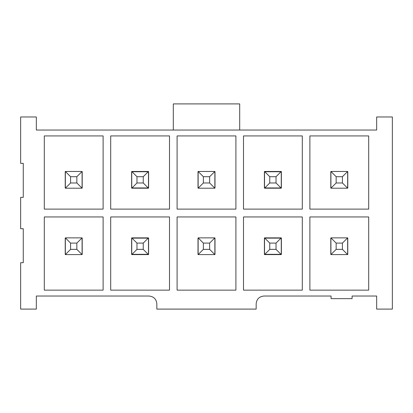 <?xml version="1.0" encoding="UTF-8"?>
<svg xmlns="http://www.w3.org/2000/svg" width="413" height="413" viewBox="0 0 413 413"><rect width="100%" height="100%" fill="white"/><g stroke="black" fill="none" stroke-linecap="round" stroke-linejoin="round"><path stroke-width="0.62" d="M36.334 296.028L36.334 309.094L20.65 309.094L20.65 262.699L23.262 262.699L23.262 228.719L20.65 228.719L20.65 197.352L23.262 197.352L23.262 163.372L20.65 163.372L20.65 116.972L36.334 116.972L36.334 130.043L376.666 130.043L376.666 116.972L392.35 116.972L392.35 309.094L376.666 309.094L376.666 296.028L352.098 296.028L352.098 298.64L331.081 298.64L331.081 296.028L264.005 296.028C259.245 296.493 256.628 299.105 256.163 303.87L256.163 309.094L156.837 309.094L156.837 303.87C156.372 299.105 153.755 296.493 148.995 296.028L36.334 296.028M103.121 290.148L44.305 290.148L44.305 216.954L103.121 216.954L103.121 290.148M110.699 209.112L110.699 135.923L169.511 135.923L169.511 209.112L110.699 209.112M169.511 290.148L110.699 290.148L110.699 216.954L169.511 216.954L169.511 290.148M177.094 209.112L177.094 135.923L235.906 135.923L235.906 209.112L177.094 209.112M235.906 290.148L177.094 290.148L177.094 216.954L235.906 216.954L235.906 290.148M243.489 209.112L243.489 135.923L302.301 135.923L302.301 209.112L243.489 209.112M302.301 290.148L243.489 290.148L243.489 216.954L302.301 216.954L302.301 290.148M309.879 209.112L309.879 135.923L368.695 135.923L368.695 209.112L309.879 209.112M368.695 290.148L309.879 290.148L309.879 216.954L368.695 216.954L368.695 290.148M44.305 209.112L44.305 135.923L103.121 135.923L103.121 209.112L44.305 209.112M330.792 238.131L330.792 254.336M347.782 254.336L347.782 238.131M330.792 187.941L330.792 171.736M347.782 187.941L347.782 171.736M173.305 130.043L173.305 103.906L239.695 103.906L239.695 130.043M264.397 187.941L264.397 171.736L281.387 171.736L281.387 187.941L264.397 187.941M264.397 254.336L281.387 254.336L281.387 238.131L264.397 238.131L264.397 254.336M198.003 238.131L198.003 254.336M214.997 254.336L214.997 238.131M198.003 187.941L198.003 171.736M214.997 187.941L214.997 171.736M131.613 187.941L131.613 171.736L148.603 171.736L148.603 187.941L131.613 187.941M131.613 254.336L148.603 254.336L148.603 238.131L131.613 238.131L131.613 254.336M65.218 238.131L65.218 254.336M82.208 254.336L82.208 238.131M65.218 187.941L65.218 171.736M82.208 187.941L82.208 171.736M65.347 237.867L65.347 254.594L82.079 254.594L82.079 237.867L65.347 237.867L70.577 243.097L70.577 249.369L76.849 249.369L82.079 254.594M131.742 188.204L131.742 171.472L148.468 171.472L148.468 188.204L131.742 188.204L136.971 182.974L143.244 182.974L143.244 176.702L148.468 171.472M131.742 237.867L131.742 254.594L148.468 254.594L148.468 237.867L131.742 237.867L136.971 243.097L136.971 249.369L143.244 249.369L148.468 254.594M198.137 188.204L198.137 171.472L214.863 171.472L214.863 188.204L198.137 188.204L203.361 182.974L209.639 182.974L209.639 176.702L214.863 171.472M198.137 237.867L198.137 254.594L214.863 254.594L214.863 237.867L198.137 237.867L203.361 243.097L203.361 249.369L209.639 249.369L214.863 254.594M264.532 188.204L264.532 171.472L281.258 171.472L281.258 188.204L264.532 188.204L269.756 182.974L276.029 182.974L276.029 176.702L281.258 171.472M264.532 237.867L264.532 254.594L281.258 254.594L281.258 237.867L264.532 237.867L269.756 243.097L269.756 249.369L276.029 249.369L281.258 254.594M330.921 188.204L330.921 171.472L347.653 171.472L347.653 188.204L330.921 188.204L336.151 182.974L342.423 182.974L342.423 176.702L347.653 171.472M330.921 237.867L330.921 254.594L347.653 254.594L347.653 237.867L330.921 237.867L336.151 243.097L336.151 249.369L342.423 249.369L347.653 254.594M65.347 188.204L65.347 171.472L82.079 171.472L82.079 188.204L65.347 188.204L70.577 182.974L76.849 182.974L76.849 176.702L82.079 171.472M65.347 254.594L70.577 249.369M70.577 243.097L76.849 243.097L82.079 237.867M76.849 249.369L76.849 243.097M131.742 171.472L136.971 176.702L136.971 182.974M136.971 176.702L143.244 176.702M143.244 182.974L148.468 188.204M131.742 254.594L136.971 249.369M136.971 243.097L143.244 243.097L148.468 237.867M143.244 249.369L143.244 243.097M198.137 171.472L203.361 176.702L203.361 182.974M203.361 176.702L209.639 176.702M209.639 182.974L214.863 188.204M198.137 254.594L203.361 249.369M203.361 243.097L209.639 243.097L214.863 237.867M209.639 249.369L209.639 243.097M264.532 171.472L269.756 176.702L269.756 182.974M269.756 176.702L276.029 176.702M276.029 182.974L281.258 188.204M264.532 254.594L269.756 249.369M269.756 243.097L276.029 243.097L281.258 237.867M276.029 249.369L276.029 243.097M330.921 171.472L336.151 176.702L336.151 182.974M336.151 176.702L342.423 176.702M342.423 182.974L347.653 188.204M330.921 254.594L336.151 249.369M336.151 243.097L342.423 243.097L347.653 237.867M342.423 249.369L342.423 243.097M65.347 171.472L70.577 176.702L70.577 182.974M70.577 176.702L76.849 176.702M76.849 182.974L82.079 188.204"/></g></svg>
